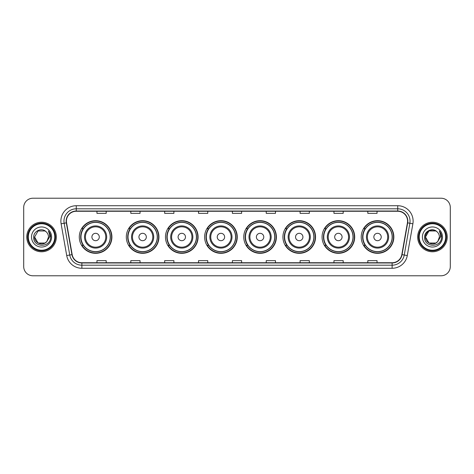 <?xml version="1.0" encoding="UTF-8"?>
<svg xmlns="http://www.w3.org/2000/svg" width="474" height="474" viewBox="0 0 474 474"><rect width="100%" height="100%" fill="white"/><g stroke="black" fill="none" stroke-linecap="round" stroke-linejoin="round"><path stroke-width="0.71" d="M361.224 237A16.312 16.312 0 0 0 377.535 253.312A16.312 16.312 0 0 0 393.853 237A16.312 16.312 0 0 0 377.535 220.688A16.312 16.312 0 0 0 361.224 237M322.071 237A16.312 16.312 0 0 0 338.389 253.312A16.312 16.312 0 0 0 354.7 237A16.312 16.312 0 0 0 338.389 220.688A16.312 16.312 0 0 0 322.071 237M282.925 237A16.312 16.312 0 0 0 299.236 253.312A16.312 16.312 0 0 0 315.548 237A16.312 16.312 0 0 0 299.236 220.688A16.312 16.312 0 0 0 282.925 237M243.772 237A16.312 16.312 0 0 0 260.084 253.312A16.312 16.312 0 0 0 276.395 237A16.312 16.312 0 0 0 260.084 220.688A16.312 16.312 0 0 0 243.772 237M204.62 237A16.312 16.312 0 0 0 220.931 253.312A16.312 16.312 0 0 0 237.249 237A16.312 16.312 0 0 0 220.931 220.688A16.312 16.312 0 0 0 204.62 237M165.467 237A16.312 16.312 0 0 0 181.785 253.312A16.312 16.312 0 0 0 198.096 237A16.312 16.312 0 0 0 181.785 220.688A16.312 16.312 0 0 0 165.467 237M126.315 237A16.312 16.312 0 0 0 142.633 253.312A16.312 16.312 0 0 0 158.944 237A16.312 16.312 0 0 0 142.633 220.688A16.312 16.312 0 0 0 126.315 237M79.288 237A16.312 16.312 0 0 0 95.6 253.312A16.312 16.312 0 0 0 111.911 237A16.312 16.312 0 0 0 95.6 220.688A16.312 16.312 0 0 0 79.288 237M83.199 245.313A14.925 14.925 0 0 1 83.199 228.687M130.232 245.313A14.925 14.925 0 0 1 130.232 228.687M169.384 245.313A14.925 14.925 0 0 1 169.384 228.687M208.53 245.313A14.925 14.925 0 0 1 208.53 228.687M247.683 245.313A14.925 14.925 0 0 1 247.683 228.687M286.835 245.313A14.925 14.925 0 0 1 286.835 228.687M325.988 245.313A14.925 14.925 0 0 1 325.988 228.687M365.14 245.313A14.925 14.925 0 0 1 365.14 228.687M23.7 207.452L23.7 266.548A9.231 9.231 0 0 0 32.931 275.779L441.069 275.779A9.231 9.231 0 0 0 450.3 266.548L450.3 207.452A9.231 9.231 0 0 0 441.069 198.221L32.931 198.221A9.231 9.231 0 0 0 23.7 207.452L23.7 266.548M26.775 237A14.777 14.777 0 0 0 41.552 251.777A14.777 14.777 0 0 0 56.323 237A14.777 14.777 0 0 0 41.552 222.223A14.777 14.777 0 0 0 26.775 237A14.777 14.777 0 0 0 41.552 251.777A14.777 14.777 0 0 0 56.323 237A14.777 14.777 0 0 0 41.552 222.223A14.777 14.777 0 0 0 26.775 237M417.677 237A14.777 14.777 0 0 0 432.448 251.777A14.777 14.777 0 0 0 447.225 237A14.777 14.777 0 0 0 432.448 222.223A14.777 14.777 0 0 0 417.677 237A14.777 14.777 0 0 0 432.448 251.777A14.777 14.777 0 0 0 447.225 237A14.777 14.777 0 0 0 432.448 222.223A14.777 14.777 0 0 0 417.677 237M66.419 221.115A9.847 9.847 0 0 1 76.273 211.268L397.727 211.268A9.847 9.847 0 0 1 407.427 222.827L401.828 254.591A9.847 9.847 0 0 1 392.128 262.732L81.872 262.732A9.847 9.847 0 0 1 72.172 254.591L66.573 222.827A9.847 9.847 0 0 1 66.419 221.115M66.176 221.115A10.096 10.096 0 0 0 66.33 222.869L71.93 254.633A10.096 10.096 0 0 0 81.872 262.975L392.128 262.975A10.096 10.096 0 0 0 402.071 254.633L407.67 222.869A10.096 10.096 0 0 0 397.727 211.025L76.273 211.025A10.096 10.096 0 0 0 66.176 221.115M61.116 223.793A15.387 15.387 0 0 1 76.273 205.728L397.727 205.728A15.387 15.387 0 0 1 412.884 223.793L407.284 255.557A15.387 15.387 0 0 1 392.128 268.272L81.872 268.272A15.387 15.387 0 0 1 66.716 255.557L61.116 223.793L64.144 223.254A12.312 12.312 0 0 1 76.273 208.809L397.727 208.809A12.312 12.312 0 0 1 409.856 223.254L404.251 255.018A12.312 12.312 0 0 1 392.128 265.191L81.872 265.191A12.312 12.312 0 0 1 69.749 255.018L64.144 223.254A12.312 12.312 0 0 1 63.96 221.115M441.069 198.221L32.931 198.221M32.931 275.779L441.069 275.779M450.3 266.548L450.3 207.452M402.071 254.633L404.251 255.018L409.856 223.254L412.884 223.793M232.384 211.268L232.384 213.353L241.616 213.353L241.616 211.268M198.523 211.268L198.523 213.353L207.76 213.353L207.76 211.268M164.668 211.268L164.668 213.353L173.905 213.353L173.905 211.268M130.812 211.268L130.812 213.353L140.043 213.353L140.043 211.268M96.957 211.268L96.957 213.353L106.188 213.353L106.188 211.268M266.24 211.268L266.24 213.353L275.477 213.353L275.477 211.268M300.095 211.268L300.095 213.353L309.332 213.353L309.332 211.268M333.957 211.268L333.957 213.353L343.188 213.353L343.188 211.268M367.812 211.268L367.812 213.353L377.043 213.353L377.043 211.268M241.616 262.732L241.616 260.647L232.384 260.647L232.384 262.732M207.76 262.732L207.76 260.647L198.523 260.647L198.523 262.732M173.905 262.732L173.905 260.647L164.668 260.647L164.668 262.732M140.043 262.732L140.043 260.647L130.812 260.647L130.812 262.732M106.188 262.732L106.188 260.647L96.957 260.647L96.957 262.732M275.477 262.732L275.477 260.647L266.24 260.647L266.24 262.732M309.332 262.732L309.332 260.647L300.095 260.647L300.095 262.732M343.188 262.732L343.188 260.647L333.957 260.647L333.957 262.732M377.043 262.732L377.043 260.647L367.812 260.647L367.812 262.732M45.03 243.026A6.956 6.956 0 0 0 46.908 241.438L46.766 241.604C43.004 246.427 34.235 243.186 34.596 237L38.074 230.974M54.788 237A13.236 13.236 0 0 0 41.552 223.764A13.236 13.236 0 0 0 28.316 237A13.236 13.236 0 0 0 41.552 250.236A13.236 13.236 0 0 0 54.788 237M55.405 237A13.853 13.853 0 0 0 41.552 223.147A13.853 13.853 0 0 0 27.699 237A13.853 13.853 0 0 0 41.552 250.853A13.853 13.853 0 0 0 55.405 237M46.908 241.438L45.03 243.026L38.074 243.026L34.596 237L38.074 230.974L45.03 230.974L46.108 231.745C41.842 227.265 33.618 230.957 33.695 237C32.913 247.742 50.327 248.021 50.611 237.521L50.623 237C50.6 234.719 49.841 232.716 48.348 230.986C49.486 232.853 49.883 234.855 49.545 237L46.908 241.438L45.03 243.026L38.074 243.026L34.596 237L38.074 243.026L45.03 243.026L46.908 241.438L48.508 237C48.472 234.903 47.673 233.149 46.108 231.745M31.515 237A10.037 10.037 0 0 0 41.552 247.037A10.037 10.037 0 0 0 51.589 237A10.037 10.037 0 0 0 41.552 226.963A10.037 10.037 0 0 0 31.515 237M48.413 231.063L50.623 237.261M48.348 230.986L50.161 234.132M99.291 237A3.691 3.691 0 0 0 95.6 233.309A3.691 3.691 0 0 0 91.909 237A3.691 3.691 0 0 0 95.6 240.691A3.691 3.691 0 0 0 99.291 237M106.68 237A11.08 11.08 0 0 0 95.6 225.92A11.08 11.08 0 0 0 84.52 237A11.08 11.08 0 0 0 95.6 248.08A11.08 11.08 0 0 0 106.68 237A11.08 11.08 0 0 1 95.6 248.08A11.08 11.08 0 0 1 84.52 237M110.223 237A14.623 14.623 0 0 0 95.6 222.377A14.623 14.623 0 0 0 80.983 237A14.623 14.623 0 0 0 95.6 251.623A14.623 14.623 0 0 0 110.223 237M111.603 237A16.003 16.003 0 0 1 81.919 245.313L83.406 245.313A14.759 14.759 0 0 0 110.359 237.036A14.759 14.759 0 0 0 83.406 228.687L81.919 228.687A16.003 16.003 0 0 1 111.603 237M146.324 237A3.691 3.691 0 0 0 142.633 233.309A3.691 3.691 0 0 0 138.935 237A3.691 3.691 0 0 0 142.633 240.691A3.691 3.691 0 0 0 146.324 237M153.712 237A11.08 11.08 0 0 0 142.633 225.92A11.08 11.08 0 0 0 131.553 237A11.08 11.08 0 0 0 142.633 248.08A11.08 11.08 0 0 0 153.712 237A11.08 11.08 0 0 1 142.633 248.08A11.08 11.08 0 0 1 131.553 237M157.249 237A14.623 14.623 0 0 0 142.633 222.377A14.623 14.623 0 0 0 128.01 237A14.623 14.623 0 0 0 142.633 251.623A14.623 14.623 0 0 0 157.249 237M158.636 237A16.003 16.003 0 0 1 128.952 245.313L130.433 245.313A14.759 14.759 0 0 0 157.386 237.036A14.759 14.759 0 0 0 130.433 228.687L128.952 228.687A16.003 16.003 0 0 1 158.636 237M185.476 237A3.691 3.691 0 0 0 181.785 233.309A3.691 3.691 0 0 0 178.088 237A3.691 3.691 0 0 0 181.785 240.691A3.691 3.691 0 0 0 185.476 237M192.865 237A11.08 11.08 0 0 0 181.785 225.92A11.08 11.08 0 0 0 170.699 237A11.08 11.08 0 0 0 181.785 248.08A11.08 11.08 0 0 0 192.865 237A11.08 11.08 0 0 1 181.785 248.08A11.08 11.08 0 0 1 170.699 237M196.402 237A14.623 14.623 0 0 0 181.785 222.377A14.623 14.623 0 0 0 167.162 237A14.623 14.623 0 0 0 181.785 251.623A14.623 14.623 0 0 0 196.402 237M197.788 237A16.003 16.003 0 0 1 168.104 245.313L169.585 245.313A14.759 14.759 0 0 0 196.538 237.036A14.759 14.759 0 0 0 169.585 228.687L168.104 228.687A16.003 16.003 0 0 1 197.788 237M224.629 237A3.691 3.691 0 0 0 220.931 233.309A3.691 3.691 0 0 0 217.24 237A3.691 3.691 0 0 0 220.931 240.691A3.691 3.691 0 0 0 224.629 237M232.011 237A11.08 11.08 0 0 0 220.931 225.92A11.08 11.08 0 0 0 209.852 237A11.08 11.08 0 0 0 220.931 248.08A11.08 11.08 0 0 0 232.011 237A11.08 11.08 0 0 1 220.931 248.08A11.08 11.08 0 0 1 209.852 237M235.554 237A14.623 14.623 0 0 0 220.931 222.377A14.623 14.623 0 0 0 206.314 237A14.623 14.623 0 0 0 220.931 251.623A14.623 14.623 0 0 0 235.554 237M236.941 237A16.003 16.003 0 0 1 207.257 245.313L208.738 245.313A14.759 14.759 0 0 0 235.691 237.036A14.759 14.759 0 0 0 208.738 228.687L207.257 228.687A16.003 16.003 0 0 1 236.941 237M263.775 237A3.691 3.691 0 0 0 260.084 233.309A3.691 3.691 0 0 0 256.393 237A3.691 3.691 0 0 0 260.084 240.691A3.691 3.691 0 0 0 263.775 237M271.164 237A11.08 11.08 0 0 0 260.084 225.92A11.08 11.08 0 0 0 249.004 237A11.08 11.08 0 0 0 260.084 248.08A11.08 11.08 0 0 0 271.164 237A11.08 11.08 0 0 1 260.084 248.08A11.08 11.08 0 0 1 249.004 237M274.707 237A14.623 14.623 0 0 0 260.084 222.377A14.623 14.623 0 0 0 245.467 237A14.623 14.623 0 0 0 260.084 251.623A14.623 14.623 0 0 0 274.707 237M276.087 237A16.003 16.003 0 0 1 246.403 245.313L247.89 245.313A14.759 14.759 0 0 0 274.843 237.036A14.759 14.759 0 0 0 247.89 228.687L246.403 228.687A16.003 16.003 0 0 1 276.087 237M302.927 237A3.691 3.691 0 0 0 299.236 233.309A3.691 3.691 0 0 0 295.545 237A3.691 3.691 0 0 0 299.236 240.691A3.691 3.691 0 0 0 302.927 237M310.316 237A11.08 11.08 0 0 0 299.236 225.92A11.08 11.08 0 0 0 288.156 237A11.08 11.08 0 0 0 299.236 248.08A11.08 11.08 0 0 0 310.316 237A11.08 11.08 0 0 1 299.236 248.08A11.08 11.08 0 0 1 288.156 237M313.853 237A14.623 14.623 0 0 0 299.236 222.377A14.623 14.623 0 0 0 284.613 237A14.623 14.623 0 0 0 299.236 251.623A14.623 14.623 0 0 0 313.853 237M315.24 237A16.003 16.003 0 0 1 285.555 245.313L287.043 245.313A14.759 14.759 0 0 0 313.995 237.036A14.759 14.759 0 0 0 287.043 228.687L285.555 228.687A16.003 16.003 0 0 1 315.24 237M342.08 237A3.691 3.691 0 0 0 338.389 233.309A3.691 3.691 0 0 0 334.691 237A3.691 3.691 0 0 0 338.389 240.691A3.691 3.691 0 0 0 342.08 237M349.468 237A11.08 11.08 0 0 0 338.389 225.92A11.08 11.08 0 0 0 327.309 237A11.08 11.08 0 0 0 338.389 248.08A11.08 11.08 0 0 0 349.468 237A11.08 11.08 0 0 1 338.389 248.08A11.08 11.08 0 0 1 327.309 237M353.006 237A14.623 14.623 0 0 0 338.389 222.377A14.623 14.623 0 0 0 323.766 237A14.623 14.623 0 0 0 338.389 251.623A14.623 14.623 0 0 0 353.006 237M354.392 237A16.003 16.003 0 0 1 324.708 245.313L326.189 245.313A14.759 14.759 0 0 0 353.142 237.036A14.759 14.759 0 0 0 326.189 228.687L324.708 228.687A16.003 16.003 0 0 1 354.392 237M381.232 237A3.691 3.691 0 0 0 377.535 233.309A3.691 3.691 0 0 0 373.844 237A3.691 3.691 0 0 0 377.535 240.691A3.691 3.691 0 0 0 381.232 237M388.621 237A11.08 11.08 0 0 0 377.535 225.92A11.08 11.08 0 0 0 366.455 237A11.08 11.08 0 0 0 377.535 248.08A11.08 11.08 0 0 0 388.621 237A11.08 11.08 0 0 1 377.535 248.08A11.08 11.08 0 0 1 366.455 237M392.158 237A14.623 14.623 0 0 0 377.535 222.377A14.623 14.623 0 0 0 362.918 237A14.623 14.623 0 0 0 377.535 251.623A14.623 14.623 0 0 0 392.158 237M393.544 237A16.003 16.003 0 0 1 363.86 245.313L365.341 245.313A14.759 14.759 0 0 0 392.294 237.036A14.759 14.759 0 0 0 365.341 228.687L363.86 228.687A16.003 16.003 0 0 1 393.544 237M435.926 243.026A6.956 6.956 0 0 0 437.804 241.438L435.926 243.026L428.97 243.026L425.492 237L428.97 230.974L435.926 230.974L437.004 231.745C432.738 227.265 424.514 230.957 424.591 237C423.809 247.742 441.223 248.021 441.507 237.521L441.519 237C441.495 234.719 440.737 232.716 439.244 230.986C440.382 232.853 440.779 234.855 440.441 237L437.804 241.438L435.926 243.026L428.97 243.026L425.492 237L428.97 243.026L435.926 243.026L437.804 241.438L435.926 243.026L428.97 243.026L425.492 237C425.131 243.186 433.9 246.427 437.662 241.604L436.246 242.83M445.684 237A13.236 13.236 0 0 0 432.448 223.764A13.236 13.236 0 0 0 419.212 237A13.236 13.236 0 0 0 432.448 250.236A13.236 13.236 0 0 0 445.684 237M446.301 237A13.853 13.853 0 0 0 432.448 223.147A13.853 13.853 0 0 0 418.595 237A13.853 13.853 0 0 0 432.448 250.853A13.853 13.853 0 0 0 446.301 237M437.804 241.438L439.404 237C439.368 234.903 438.569 233.149 437.004 231.745M422.411 237A10.037 10.037 0 0 0 432.448 247.037A10.037 10.037 0 0 0 442.485 237A10.037 10.037 0 0 0 432.448 226.963A10.037 10.037 0 0 0 422.411 237M435.926 230.974A6.956 6.956 0 0 0 425.492 237M439.309 231.063L441.519 237.261M439.244 230.986L441.057 234.132M397.727 205.728L397.727 211.025M64.144 223.254L66.33 222.869M81.872 268.272L81.872 262.975M392.128 262.975L392.128 268.272M66.716 255.557L71.93 254.633M407.67 222.869L409.856 223.254M76.273 205.728L76.273 211.025M404.251 255.018L407.284 255.557M105.779 237A10.179 10.179 0 0 0 95.6 226.821A10.179 10.179 0 0 0 85.421 237A10.179 10.179 0 0 0 95.6 247.179A10.179 10.179 0 0 0 105.779 237M152.812 237A10.179 10.179 0 0 0 142.633 226.821A10.179 10.179 0 0 0 132.453 237A10.179 10.179 0 0 0 142.633 247.179A10.179 10.179 0 0 0 152.812 237M191.958 237A10.179 10.179 0 0 0 181.785 226.821A10.179 10.179 0 0 0 171.606 237A10.179 10.179 0 0 0 181.785 247.179A10.179 10.179 0 0 0 191.958 237M231.111 237A10.179 10.179 0 0 0 220.931 226.821A10.179 10.179 0 0 0 210.752 237A10.179 10.179 0 0 0 220.931 247.179A10.179 10.179 0 0 0 231.111 237M270.263 237A10.179 10.179 0 0 0 260.084 226.821A10.179 10.179 0 0 0 249.905 237A10.179 10.179 0 0 0 260.084 247.179A10.179 10.179 0 0 0 270.263 237M309.415 237A10.179 10.179 0 0 0 299.236 226.821A10.179 10.179 0 0 0 289.057 237A10.179 10.179 0 0 0 299.236 247.179A10.179 10.179 0 0 0 309.415 237M348.568 237A10.179 10.179 0 0 0 338.389 226.821A10.179 10.179 0 0 0 328.209 237A10.179 10.179 0 0 0 338.389 247.179A10.179 10.179 0 0 0 348.568 237M387.714 237A10.179 10.179 0 0 0 377.535 226.821A10.179 10.179 0 0 0 367.362 237A10.179 10.179 0 0 0 377.535 247.179A10.179 10.179 0 0 0 387.714 237"/></g></svg>
